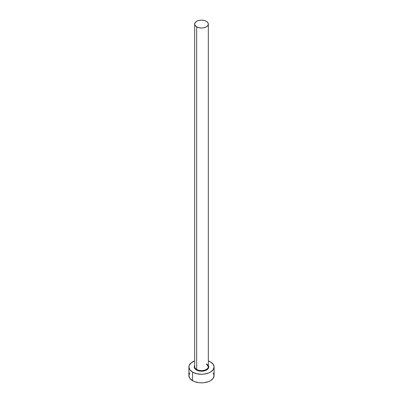 <?xml version="1.0" encoding="UTF-8"?>
<svg xmlns="http://www.w3.org/2000/svg" width="403" height="403" viewBox="0 0 403 403"><rect width="100%" height="100%" fill="white"/><g stroke="black" fill="none" stroke-linecap="round" stroke-linejoin="round"><path stroke-width="0.6" d="M194.74 366.131A6.826 3.939 0 0 0 196.674 369.445L196.377 369.959A7.244 4.181 180 0 1 194.674 365.602M194.674 24.089L194.674 366.659A6.826 3.939 0 0 0 196.674 369.445A6.826 3.939 0 0 0 204.109 370.302A6.826 3.939 0 0 0 208.326 366.659L208.326 24.089A6.826 3.939 180 0 1 204.109 27.731A6.826 3.939 180 0 1 196.674 26.875L196.674 369.445L196.674 26.875A6.826 3.939 180 0 1 194.674 24.089A6.826 3.939 180 0 1 198.891 20.452A6.826 3.939 180 0 1 206.326 21.304A6.826 3.939 180 0 1 208.326 24.089L207.807 22.583L206.326 21.304L204.109 20.452L201.5 20.15L198.891 20.452L196.674 21.304L195.193 22.583L194.674 24.089L195.193 25.596L196.674 26.875L198.891 27.731L201.5 28.029L204.109 27.731L206.326 26.875L207.807 25.596L208.326 24.089M189.858 372.79L188.901 375.576A12.599 7.274 0 0 0 192.589 380.719L192.589 372.145L196.679 373.722L201.5 374.276L203.958 374.135L208.502 373.052L210.411 372.145L213.142 369.788L214.099 367.002L213.142 364.221L210.411 361.859L208.326 360.887A12.599 7.274 180 0 1 210.411 361.859A12.599 7.274 180 0 1 214.099 367.002A12.599 7.274 180 0 1 206.321 373.722A12.599 7.274 180 0 1 192.589 372.145L192.589 380.719A12.599 7.274 0 0 0 206.321 382.296A12.599 7.274 0 0 0 214.099 375.576L213.142 372.79M192.589 372.145A12.599 7.274 180 0 1 188.901 367.002A12.599 7.274 180 0 1 194.674 360.887L191.022 362.962L189.143 365.581L188.901 367.002L189.858 369.788L192.589 372.145M208.195 365.4L208.608 366.186L208.608 367.818L207.525 369.324L205.525 370.483L201.5 371.183L197.475 370.483L195.475 369.324L194.392 367.818L194.392 366.186L194.805 365.4M188.901 367.002L188.901 375.576L189.858 378.362L192.589 380.719L194.498 381.626L199.042 382.709L201.5 382.85L203.958 382.709L208.502 381.626L210.411 380.719L213.142 378.362L214.099 375.576L214.099 367.002M208.326 365.602A7.244 4.181 180 0 1 205.374 370.538A7.244 4.181 180 0 1 196.377 369.959L196.674 369.445A6.826 3.939 0 0 0 203.681 370.392A6.826 3.939 0 0 0 208.26 367.188A6.826 3.939 0 0 0 206.326 363.874M208.326 366.659L206.412 364.065"/></g></svg>
